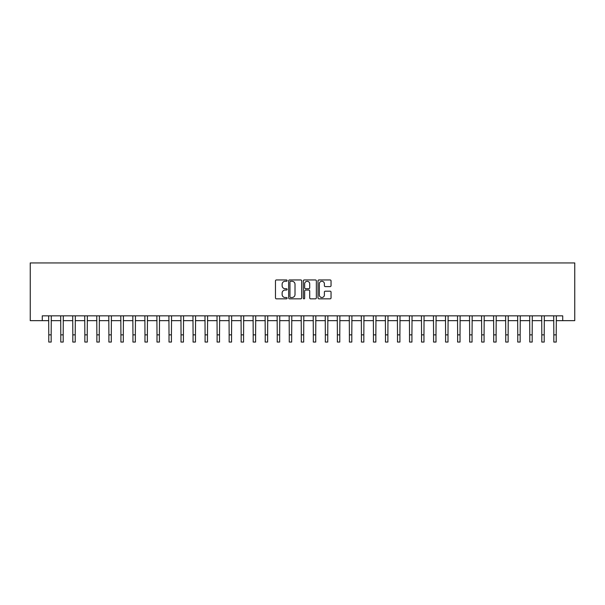 <?xml version="1.0" encoding="UTF-8"?>
<svg xmlns="http://www.w3.org/2000/svg" width="605" height="605" viewBox="0 0 605 605"><rect width="100%" height="100%" fill="white"/><g stroke="black" fill="none" stroke-linecap="round" stroke-linejoin="round"><path stroke-width="0.91" d="M287.11 280.614A0.658 0.658 0 0 0 286.445 279.949L276.417 279.949A0.945 0.945 0 0 0 275.472 280.894L275.472 297.894A0.945 0.945 0 0 0 276.417 298.832L286.445 298.832A0.658 0.658 0 0 0 287.11 298.174A0.658 0.658 0 0 0 286.445 297.516L285.152 297.516A3.025 3.025 0 0 1 282.127 294.491L282.127 293.077A3.025 3.025 0 0 1 285.152 290.052L286.445 290.052A0.658 0.658 0 0 0 287.11 289.394A0.658 0.658 0 0 0 286.445 288.729L285.152 288.729A3.025 3.025 0 0 1 282.127 285.711L282.127 284.297A3.025 3.025 0 0 1 285.152 281.272L286.445 281.272A0.658 0.658 0 0 0 287.11 280.614M330.096 286.604A0.945 0.945 0 0 0 331.041 285.666L331.041 280.894A0.945 0.945 0 0 0 330.096 279.949L318.956 279.949A0.945 0.945 0 0 0 318.011 280.894L318.011 297.894A0.945 0.945 0 0 0 318.956 298.832L330.096 298.832A0.945 0.945 0 0 0 331.041 297.894L331.041 292.132A0.945 0.945 0 0 0 330.096 291.187L325.331 291.187A0.945 0.945 0 0 0 324.386 292.132L324.386 294.99A2.526 2.526 0 0 1 321.86 297.516A2.526 2.526 0 0 1 319.334 294.99L319.334 283.798A2.526 2.526 0 0 1 321.86 281.272A2.526 2.526 0 0 1 324.386 283.798L324.386 285.666A0.945 0.945 0 0 0 325.331 286.604L330.096 286.604M42.274 320.658L42.274 315.848L562.726 315.848L562.726 320.658L574.75 320.658L574.75 262.941L30.25 262.941L30.25 320.658L48.771 320.658M301.676 280.894A0.945 0.945 0 0 0 300.73 279.949L289.583 279.949A0.945 0.945 0 0 0 288.645 280.894L288.645 297.894A0.945 0.945 0 0 0 289.583 298.832L300.73 298.832A0.945 0.945 0 0 0 301.676 297.894L301.676 280.894M304.27 279.949L315.417 279.949A0.945 0.945 0 0 1 316.354 280.894L316.354 297.894A0.945 0.945 0 0 1 315.417 298.832L310.645 298.832A0.945 0.945 0 0 1 309.7 297.894L309.7 290.997A0.945 0.945 0 0 0 308.754 290.052L305.593 290.052A0.945 0.945 0 0 0 304.648 290.997L304.648 298.174A0.658 0.658 0 0 1 303.99 298.832A0.658 0.658 0 0 1 303.324 298.174L303.324 280.894A0.945 0.945 0 0 1 304.27 279.949M51.175 320.658L60.795 320.658M63.2 320.658L72.819 320.658M75.224 320.658L84.844 320.658M87.249 320.658L96.868 320.658M99.273 320.658L108.892 320.658M111.297 320.658L120.917 320.658M123.322 320.658L132.949 320.658M135.354 320.658L144.973 320.658M147.378 320.658L156.998 320.658M159.402 320.658L169.022 320.658M171.427 320.658L181.046 320.658M183.451 320.658L193.071 320.658M195.476 320.658L205.095 320.658M207.5 320.658L217.119 320.658M219.524 320.658L229.144 320.658M231.549 320.658L241.168 320.658M243.573 320.658L253.2 320.658M255.605 320.658L265.224 320.658M267.629 320.658L277.249 320.658M279.654 320.658L289.273 320.658M291.678 320.658L301.298 320.658M303.702 320.658L313.322 320.658M315.727 320.658L325.346 320.658M327.751 320.658L337.371 320.658M339.776 320.658L349.395 320.658M351.8 320.658L361.427 320.658M363.832 320.658L373.451 320.658M375.856 320.658L385.476 320.658M387.881 320.658L397.5 320.658M399.905 320.658L409.524 320.658M411.929 320.658L421.549 320.658M423.954 320.658L433.573 320.658M435.978 320.658L445.598 320.658M448.002 320.658L457.622 320.658M460.027 320.658L469.646 320.658M472.051 320.658L481.678 320.658M484.083 320.658L493.703 320.658M496.108 320.658L505.727 320.658M508.132 320.658L517.751 320.658M520.156 320.658L529.776 320.658M532.181 320.658L541.8 320.658M544.205 320.658L553.825 320.658M556.229 320.658L562.726 320.658M290.627 281.272A0.658 0.658 0 0 0 289.961 281.93L289.961 296.851A0.658 0.658 0 0 0 290.627 297.516L291.996 297.516A3.025 3.025 0 0 0 295.013 294.491L295.013 284.297A3.025 3.025 0 0 0 291.996 281.272L290.627 281.272M309.7 283.843A2.526 2.526 0 0 0 307.174 281.317A2.526 2.526 0 0 0 304.648 283.843L304.648 287.791A0.945 0.945 0 0 0 305.593 288.729L308.754 288.729A0.945 0.945 0 0 0 309.7 287.791L309.7 283.843M48.657 315.848L48.771 334.845L51.175 334.845L51.289 315.848M48.771 334.845L48.771 342.059L51.175 342.059L51.175 334.845M60.681 315.848L60.795 334.845L63.2 334.845L63.313 315.848M60.795 334.845L60.795 342.059L63.2 342.059L63.2 334.845M72.706 315.848L72.819 334.845L75.224 334.845L75.338 315.848M72.819 334.845L72.819 342.059L75.224 342.059L75.224 334.845M84.73 315.848L84.844 334.845L87.249 334.845L87.362 315.848M84.844 334.845L84.844 342.059L87.249 342.059L87.249 334.845M96.755 315.848L96.868 334.845L99.273 334.845L99.386 315.848M96.868 334.845L96.868 342.059L99.273 342.059L99.273 334.845M108.779 315.848L108.892 334.845L111.297 334.845L111.411 315.848M108.892 334.845L108.892 342.059L111.297 342.059L111.297 334.845M120.803 315.848L120.917 334.845L123.322 334.845L123.443 315.848M120.917 334.845L120.917 342.059L123.322 342.059L123.322 334.845M132.828 315.848L132.949 334.845L135.354 334.845L135.467 315.848M132.949 334.845L132.949 342.059L135.354 342.059L135.354 334.845M144.86 315.848L144.973 334.845L147.378 334.845L147.491 315.848M144.973 334.845L144.973 342.059L147.378 342.059L147.378 334.845M156.884 315.848L156.998 334.845L159.402 334.845L159.516 315.848M156.998 334.845L156.998 342.059L159.402 342.059L159.402 334.845M168.908 315.848L169.022 334.845L171.427 334.845L171.54 315.848M169.022 334.845L169.022 342.059L171.427 342.059L171.427 334.845M180.933 315.848L181.046 334.845L183.451 334.845L183.565 315.848M181.046 334.845L181.046 342.059L183.451 342.059L183.451 334.845M192.957 315.848L193.071 334.845L195.476 334.845L195.589 315.848M193.071 334.845L193.071 342.059L195.476 342.059L195.476 334.845M204.982 315.848L205.095 334.845L207.5 334.845L207.613 315.848M205.095 334.845L205.095 342.059L207.5 342.059L207.5 334.845M217.006 315.848L217.119 334.845L219.524 334.845L219.638 315.848M217.119 334.845L217.119 342.059L219.524 342.059L219.524 334.845M229.03 315.848L229.144 334.845L231.549 334.845L231.662 315.848M229.144 334.845L229.144 342.059L231.549 342.059L231.549 334.845M241.055 315.848L241.168 334.845L243.573 334.845L243.694 315.848M241.168 334.845L241.168 342.059L243.573 342.059L243.573 334.845M253.079 315.848L253.2 334.845L255.605 334.845L255.718 315.848M253.2 334.845L253.2 342.059L255.605 342.059L255.605 334.845M265.111 315.848L265.224 334.845L267.629 334.845L267.743 315.848M265.224 334.845L265.224 342.059L267.629 342.059L267.629 334.845M277.135 315.848L277.249 334.845L279.654 334.845L279.767 315.848M277.249 334.845L277.249 342.059L279.654 342.059L279.654 334.845M289.16 315.848L289.273 334.845L291.678 334.845L291.791 315.848M289.273 334.845L289.273 342.059L291.678 342.059L291.678 334.845M301.184 315.848L301.298 334.845L303.702 334.845L303.816 315.848M301.298 334.845L301.298 342.059L303.702 342.059L303.702 334.845M313.209 315.848L313.322 334.845L315.727 334.845L315.84 315.848M313.322 334.845L313.322 342.059L315.727 342.059L315.727 334.845M325.233 315.848L325.346 334.845L327.751 334.845L327.865 315.848M325.346 334.845L325.346 342.059L327.751 342.059L327.751 334.845M337.257 315.848L337.371 334.845L339.776 334.845L339.889 315.848M337.371 334.845L337.371 342.059L339.776 342.059L339.776 334.845M349.282 315.848L349.395 334.845L351.8 334.845L351.921 315.848M349.395 334.845L349.395 342.059L351.8 342.059L351.8 334.845M361.306 315.848L361.427 334.845L363.832 334.845L363.945 315.848M361.427 334.845L361.427 342.059L363.832 342.059L363.832 334.845M373.338 315.848L373.451 334.845L375.856 334.845L375.97 315.848M373.451 334.845L373.451 342.059L375.856 342.059L375.856 334.845M385.362 315.848L385.476 334.845L387.881 334.845L387.994 315.848M385.476 334.845L385.476 342.059L387.881 342.059L387.881 334.845M397.387 315.848L397.5 334.845L399.905 334.845L400.018 315.848M397.5 334.845L397.5 342.059L399.905 342.059L399.905 334.845M409.411 315.848L409.524 334.845L411.929 334.845L412.043 315.848M409.524 334.845L409.524 342.059L411.929 342.059L411.929 334.845M421.435 315.848L421.549 334.845L423.954 334.845L424.067 315.848M421.549 334.845L421.549 342.059L423.954 342.059L423.954 334.845M433.46 315.848L433.573 334.845L435.978 334.845L436.092 315.848M433.573 334.845L433.573 342.059L435.978 342.059L435.978 334.845M445.484 315.848L445.598 334.845L448.002 334.845L448.116 315.848M445.598 334.845L445.598 342.059L448.002 342.059L448.002 334.845M457.509 315.848L457.622 334.845L460.027 334.845L460.14 315.848M457.622 334.845L457.622 342.059L460.027 342.059L460.027 334.845M469.533 315.848L469.646 334.845L472.051 334.845L472.172 315.848M469.646 334.845L469.646 342.059L472.051 342.059L472.051 334.845M481.557 315.848L481.678 334.845L484.083 334.845L484.197 315.848M481.678 334.845L481.678 342.059L484.083 342.059L484.083 334.845M493.589 315.848L493.703 334.845L496.108 334.845L496.221 315.848M493.703 334.845L493.703 342.059L496.108 342.059L496.108 334.845M505.614 315.848L505.727 334.845L508.132 334.845L508.245 315.848M505.727 334.845L505.727 342.059L508.132 342.059L508.132 334.845M517.638 315.848L517.751 334.845L520.156 334.845L520.27 315.848M517.751 334.845L517.751 342.059L520.156 342.059L520.156 334.845M529.662 315.848L529.776 334.845L532.181 334.845L532.294 315.848M529.776 334.845L529.776 342.059L532.181 342.059L532.181 334.845M541.687 315.848L541.8 334.845L544.205 334.845L544.318 315.848M541.8 334.845L541.8 342.059L544.205 342.059L544.205 334.845M553.711 315.848L553.825 334.845L556.229 334.845L556.343 315.848M553.825 334.845L553.825 342.059L556.229 342.059L556.229 334.845"/></g></svg>
